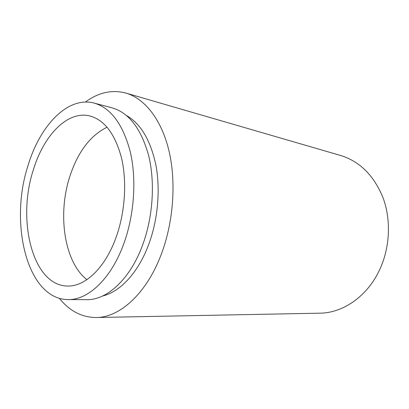 <?xml version="1.0" encoding="UTF-8"?>
<svg xmlns="http://www.w3.org/2000/svg" width="409" height="409" viewBox="0 0 409 409"><rect width="100%" height="100%" fill="white"/><g stroke="black" fill="none" stroke-linecap="round" stroke-linejoin="round"><path stroke-width="0.61" d="M85.369 102.056C98.411 92.449 111.902 89.453 125.854 93.058C144.357 98.426 161.013 118.784 168.672 149.587C176.253 180.389 173.794 219.94 162.02 252.281C147.439 292.88 119.965 317.624 96.11 317.522C81.703 317.369 69.453 310.958 59.366 298.289M125.854 93.058L340.733 155.522C359.925 161.489 374.056 175.65 383.136 198.012C391.081 219.715 390.048 246.494 380.258 268.396C368.156 295.84 343.299 313.054 319.843 313.176L96.11 317.522M126.539 115.553C140.757 123.738 150.538 140.236 155.885 165.057C160.451 189.183 158.027 218.391 149.331 242.747C139.019 271.852 120.435 291.888 102.628 295.983M124.489 241.745C112.04 277.967 88.451 300.18 68.129 299.577C27.158 299.465 9.08 223.554 27.904 165.962C39.678 125.977 67.531 95.931 94.167 103.094C110.834 107.94 122.864 124.137 130.246 151.688C136.565 178.554 134.433 213.222 124.489 241.745M94.167 103.094L112.102 107.848C128.932 112.736 141.115 128.641 148.646 155.563C155.108 181.806 153.109 215.563 143.232 243.329C130.87 278.585 107.219 300.242 86.682 299.654L68.129 299.577M86.897 279.669C64.075 261.893 57.383 213.994 69.929 176.136C77.986 151.734 90.379 135.42 107.102 127.199M33.252 170.154C43.497 135.681 67.357 110.256 89.929 115.977C104.51 120.006 115.016 133.927 121.458 157.751C126.984 180.957 125.22 210.896 116.693 235.625C105.936 267.292 85.261 286.873 67.393 286.034C32.587 285.615 16.784 220.195 33.252 170.154"/></g></svg>
